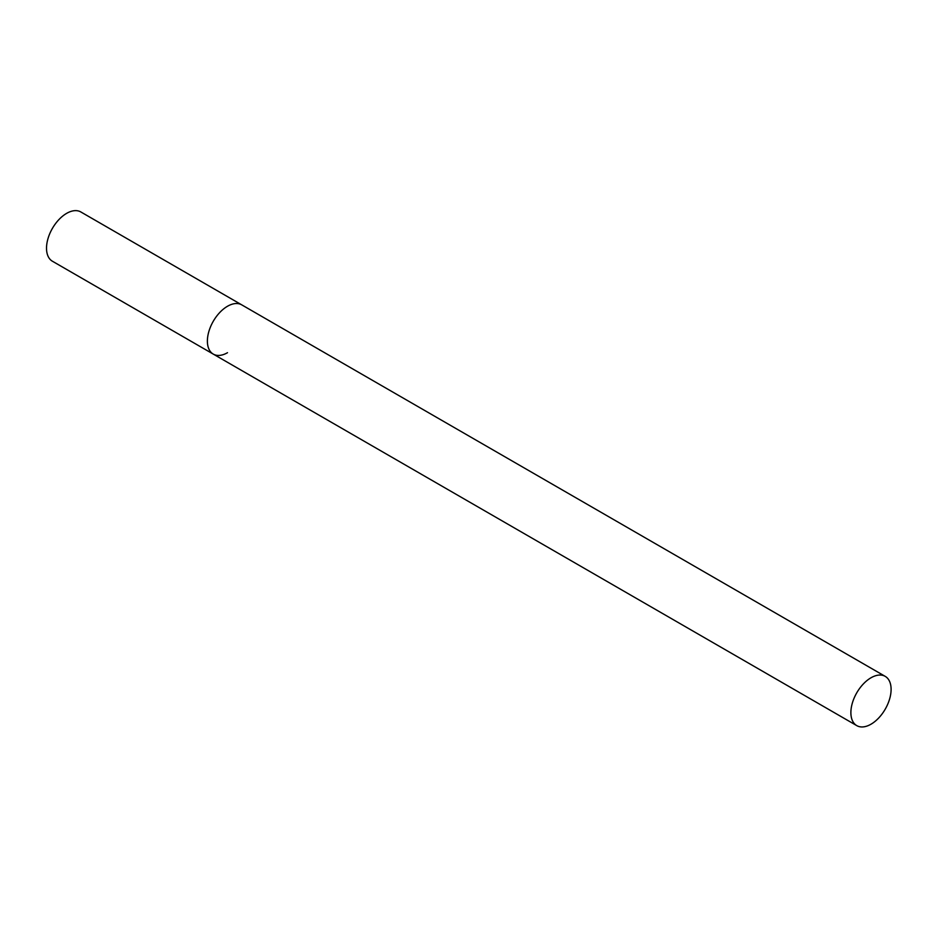 <?xml version="1.0" encoding="UTF-8"?>
<svg xmlns="http://www.w3.org/2000/svg" width="938" height="938" viewBox="0 0 938 938"><rect width="100%" height="100%" fill="white"/><g stroke="black" fill="none" stroke-linecap="round" stroke-linejoin="round"><path stroke-width="1.41" d="M227.5 352.7A28.433 16.415 -60 0 1 213.278 354.107A28.433 16.415 -60 0 1 208.916 331.313A28.433 16.415 -60 0 1 227.5 306.257A28.433 16.415 -60 0 1 241.711 304.85A28.433 16.415 120 0 0 219.797 312.471A28.433 16.415 120 0 0 207.392 341.08A28.433 16.415 120 0 0 213.278 354.107L52.399 261.221A28.433 16.415 -60 0 1 48.049 238.44A28.433 16.415 -60 0 1 66.621 213.372A28.433 16.415 -60 0 1 80.844 211.965L885.214 676.368A28.433 16.415 120 0 0 863.3 683.99A28.433 16.415 120 0 0 850.883 712.599A28.433 16.415 120 0 0 856.769 725.625A28.433 16.415 120 0 0 878.683 718.004A28.433 16.415 120 0 0 891.1 689.383A28.433 16.415 120 0 0 885.214 676.368M213.278 354.107L856.769 725.625"/></g></svg>
